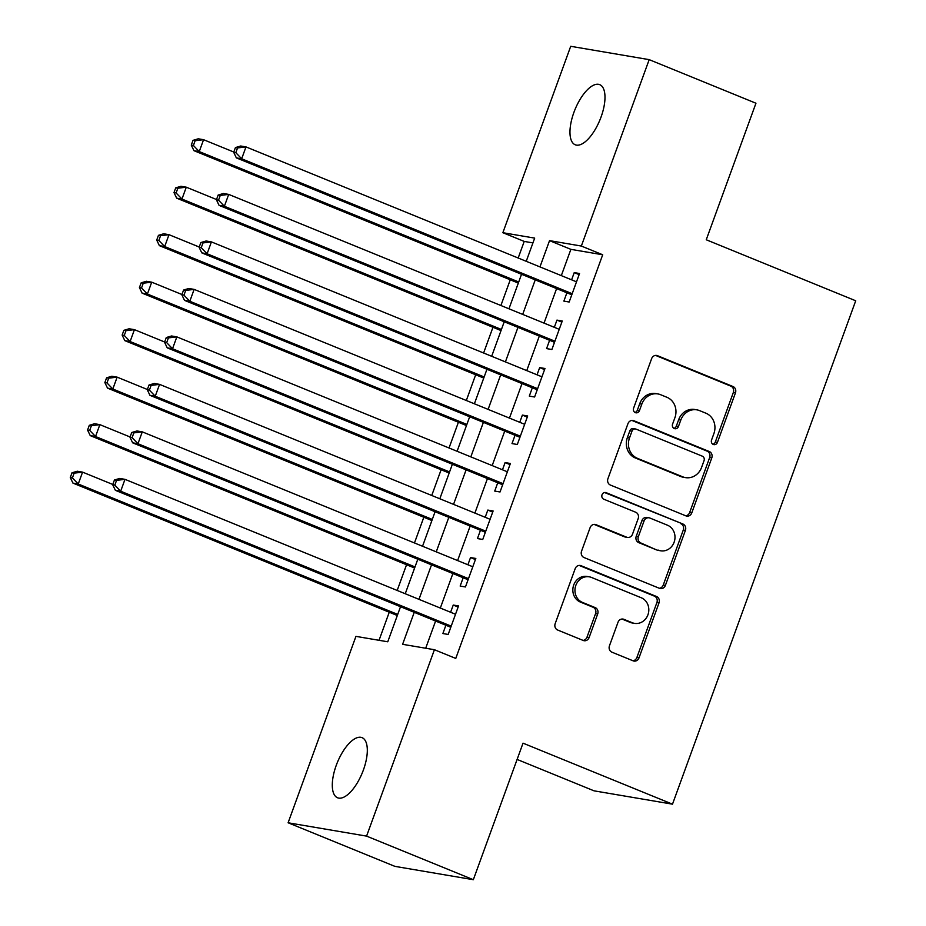 <?xml version="1.0" encoding="UTF-8"?>
<svg xmlns="http://www.w3.org/2000/svg" width="926" height="926" viewBox="0 0 926 926"><rect width="100%" height="100%" fill="white"/><g stroke="black" fill="none" stroke-linecap="round" stroke-linejoin="round"><path stroke-width="1.39" d="M713.309 444.468A3.484 3.16 99.7 0 0 717.43 442.397L735.452 392.867A4.977 4.503 99.7 0 0 732.964 386.501L657.506 355.7A4.977 4.503 99.7 0 0 651.626 358.651L633.592 408.181A3.484 3.16 99.7 0 0 635.942 412.811A3.484 3.16 99.7 0 0 639.461 410.577L641.799 404.164A15.927 14.422 99.7 0 1 657.877 393.932A15.927 14.422 99.7 0 1 660.643 394.719L666.928 397.289A15.927 14.422 99.7 0 1 674.915 417.684L672.577 424.096A3.484 3.16 99.7 0 0 674.927 428.726A3.484 3.16 99.7 0 0 678.445 426.492L680.784 420.08A15.927 14.422 99.7 0 1 696.861 409.848A15.927 14.422 99.7 0 1 699.616 410.635L705.913 413.204A15.927 14.422 99.7 0 1 713.888 433.6L711.562 440A3.484 3.16 99.7 0 0 713.309 444.468M712.881 444.248A3.484 3.16 99.7 0 0 715.312 442.038L733.334 392.508A4.977 4.503 99.7 0 0 730.845 386.142L655.573 355.41M634.923 412.429A3.484 3.16 99.7 0 0 637.343 410.218L639.681 403.805L641.799 404.164M673.897 428.344A3.484 3.16 99.7 0 0 676.327 426.122L678.654 419.721L680.784 420.08M336.231 765.397A32.456 13.496 112.2 0 1 362.078 737.663A32.456 13.496 112.2 0 1 363.386 770.015A32.456 13.496 112.2 0 1 337.539 797.761A32.456 13.496 112.2 0 1 336.231 765.397M573.9 112.405A32.456 13.496 112.2 0 1 599.747 84.66A32.456 13.496 112.2 0 1 601.055 117.023A32.456 13.496 112.2 0 1 575.208 144.769A32.456 13.496 112.2 0 1 573.9 112.405M609.447 645.816A4.977 4.503 99.7 0 0 611.947 652.193L633.118 660.828A4.977 4.503 99.7 0 0 638.998 657.877L659.023 602.872A4.977 4.503 99.7 0 0 656.522 596.506L581.077 565.705A4.977 4.503 99.7 0 0 575.185 568.657L555.172 623.661A4.977 4.503 99.7 0 0 557.66 630.027L583.23 640.468A4.977 4.503 99.7 0 0 589.121 637.516L597.687 613.973A4.977 4.503 99.7 0 0 595.198 607.606L582.512 602.432A13.311 12.061 99.7 0 1 575.44 586.644A13.311 12.061 99.7 0 1 589.283 576.829A13.311 12.061 99.7 0 1 591.587 577.488L641.267 597.768A13.311 12.061 99.7 0 1 648.327 613.556A13.311 12.061 99.7 0 1 634.495 623.36A13.311 12.061 99.7 0 1 632.18 622.7L623.904 619.32A4.977 4.503 99.7 0 0 618.012 622.272L609.447 645.816M532.936 242.901L524.22 241.42L502.864 232.704L570.717 46.3L649.184 59.646L755.952 103.226L706.249 239.765L855.717 300.776L672.496 804.173L523.028 743.161L473.336 879.7L366.58 836.12L288.102 822.774L355.943 636.37L387.762 641.787L400.518 606.715M649.184 59.646L581.343 246.05L549.535 240.633L539.962 266.908M414.246 612.317L402.602 644.311L434.421 649.716L455.766 658.432L602.699 254.766L581.343 246.05M434.421 649.716L366.58 836.12M685.877 515.851A4.977 4.503 99.7 0 0 691.768 512.9L711.781 457.895A4.977 4.503 99.7 0 0 709.293 451.529L633.847 420.728A4.977 4.503 99.7 0 0 627.955 423.68L607.931 478.684A4.977 4.503 99.7 0 0 610.431 485.062L685.877 515.851M685.402 530.39L665.389 585.394A4.977 4.503 99.7 0 1 659.497 588.346L584.04 557.545A4.977 4.503 99.7 0 1 581.551 551.167L590.117 527.635A4.977 4.503 99.7 0 1 596.008 524.683L626.601 537.173A4.977 4.503 99.7 0 0 632.493 534.221L638.176 518.606A4.977 4.503 99.7 0 0 635.687 512.228L603.821 499.23A3.484 3.16 99.7 0 1 605.604 492.528A3.484 3.16 99.7 0 1 606.206 492.701L682.913 524.012A4.977 4.503 99.7 0 1 685.402 530.39L683.284 530.031L663.259 585.035L665.389 585.394M566.897 292.801L563.865 301.112L569.166 302.015L579.537 273.517L574.236 272.614L571.608 279.826M549.604 340.293L546.583 348.604L551.884 349.507L562.256 321.009L556.954 320.107L554.327 327.318M532.323 387.786L529.302 396.096L534.603 396.999L544.974 368.502L539.673 367.599L537.045 374.81M515.041 435.278L512.009 443.589L517.31 444.492L527.681 415.994L522.38 415.091L519.752 422.302M497.748 482.77L494.727 491.081L500.028 491.972L510.4 463.486L505.098 462.583L502.471 469.795M480.467 530.251L477.446 538.562L482.747 539.464L493.118 510.978L487.817 510.076L485.189 517.287M463.185 577.743L460.153 586.054L465.454 586.957L475.825 558.459L470.524 557.568L467.896 564.779M602.699 254.766L570.879 249.349L561.318 275.624M556.595 288.599L544.037 323.116M539.314 336.092L526.744 370.608M522.021 383.584L509.462 418.101M504.739 431.076L492.181 465.593M487.458 478.557L474.888 513.085M470.165 526.049L457.606 560.577M452.883 573.541L440.325 608.058M435.602 621.033L425.694 648.235M445.892 625.235L442.871 633.546L448.172 634.449L458.544 605.951L453.242 605.048L450.615 612.26M524.22 241.42L518.178 258.018M510.261 279.779L500.897 305.511M492.968 327.272L483.603 353.003M475.686 374.764L466.322 400.495M458.405 422.256L449.041 447.976M441.112 469.748L431.748 495.468M423.83 517.24L414.466 542.96M406.549 564.733L397.185 590.452M389.256 612.225L379.035 640.306M517.113 759.436L594.017 790.827L672.496 804.173M473.336 879.7L394.858 866.354L288.102 822.774M526.234 261.306L534.684 238.109L502.864 232.704M405.241 593.74L417.811 559.223M422.534 546.259L435.093 511.731M439.815 498.767L452.374 464.239M457.097 451.275L469.667 416.758M474.39 403.782L486.949 369.266M491.671 356.29L504.23 321.773M508.953 308.798L521.523 274.281M535.24 279.884L522.681 314.4M517.958 327.376L505.399 361.892M500.677 374.868L488.106 409.385M483.384 422.36L470.825 456.877M466.102 469.852L453.543 504.369M448.821 517.333L436.25 551.861M431.539 564.825L418.969 599.342M570.879 249.349L549.535 240.633M574.236 272.614L579.144 274.617M556.954 320.107L561.851 322.109M539.673 367.599L544.569 369.601M522.38 415.091L527.288 417.094M505.098 462.583L509.995 464.586M487.817 510.076L492.713 512.078M470.524 557.568L475.432 559.559M453.242 605.048L458.139 607.051M696.861 409.848L694.743 409.489A15.927 14.422 99.7 0 0 678.654 419.721M657.877 393.932L655.758 393.573A15.927 14.422 99.7 0 0 639.681 403.805M685.691 515.782A4.977 4.503 99.7 0 0 689.65 512.541L709.663 457.537A4.977 4.503 99.7 0 0 707.175 451.17L631.902 420.439M704.049 460.627A3.484 3.16 99.7 0 0 702.302 456.171L636.081 429.132A3.484 3.16 99.7 0 0 631.96 431.203L629.495 437.963A15.927 14.422 99.7 0 0 637.482 458.358L682.751 476.832A15.927 14.422 99.7 0 0 685.506 477.619A15.927 14.422 99.7 0 0 701.595 467.387L704.049 460.627M635.479 428.97L633.349 428.599A3.484 3.16 99.7 0 0 629.83 430.845L631.96 431.203M685.506 477.619L683.388 477.26A15.927 14.422 99.7 0 1 680.633 476.473L635.363 457.988A15.927 14.422 99.7 0 1 627.377 437.604L629.83 430.845M659.312 588.265A4.977 4.503 99.7 0 0 663.259 585.035M594.075 524.394L624.483 536.814A4.977 4.503 99.7 0 0 625.351 537.057L627.469 537.416M604.574 492.539L682.913 524.012M658.363 550.137A13.311 12.061 99.7 0 0 660.666 550.796A13.311 12.061 99.7 0 0 674.51 540.981A13.311 12.061 99.7 0 0 667.438 525.192L649.936 518.051A4.977 4.503 99.7 0 0 644.045 521.002L638.361 536.617A4.977 4.503 99.7 0 0 640.861 542.983L656.233 549.766A13.311 12.061 99.7 0 0 658.548 550.426L660.666 550.796M649.068 517.808L646.95 517.437A4.977 4.503 99.7 0 0 641.926 520.644L644.045 521.002M656.233 549.766L638.732 542.624A4.977 4.503 99.7 0 1 636.243 536.258L641.926 520.644M683.284 530.031A4.977 4.503 99.7 0 0 680.784 523.653M634.495 623.36L632.365 623.001A13.311 12.061 99.7 0 1 630.062 622.341L621.971 619.043M589.283 576.829L587.165 576.47A13.311 12.061 99.7 0 0 573.321 586.285A13.311 12.061 99.7 0 0 580.394 602.074L582.512 602.432M583.044 640.398A4.977 4.503 99.7 0 0 587.003 637.157L595.568 613.614A4.977 4.503 99.7 0 0 593.068 607.248L580.394 602.074M632.933 660.759A4.977 4.503 99.7 0 0 636.88 657.518L656.904 602.513A4.977 4.503 99.7 0 0 654.404 596.136L579.144 565.416M233.803 152.038L203.57 139.699L199.252 151.575L193.951 150.672L518.317 283.078M193.407 145.475L195.131 140.717L193.013 140.358L191.277 145.116L193.407 145.475L199.252 151.575L518.722 281.979M193.013 140.358L198.268 138.796L203.57 139.699L195.131 140.717M193.951 150.672L191.277 145.116M235.424 147.581L233.699 152.327L235.817 152.686L237.554 147.94L235.424 147.581L240.691 146.007L245.992 146.91L576.516 281.828M237.554 147.94L245.992 146.91L241.663 158.786L236.361 157.883L570.312 294.19A5.07 4.595 99.7 0 1 571.689 295.105M572.199 293.704L241.663 158.786L235.817 152.686M233.699 152.327L236.361 157.883M216.522 199.53L186.288 187.191L181.959 199.055L176.658 198.164L501.035 330.57M176.114 192.967L177.85 188.209L175.72 187.851L173.995 192.596L176.114 192.967L181.959 199.055L501.429 329.471M175.72 187.851L180.987 186.288L186.288 187.191L177.85 188.209M176.658 198.164L173.995 192.596M199.229 247.022L168.995 234.683L164.678 246.547L159.376 245.645L483.742 378.051M158.832 240.459L160.557 235.702L158.439 235.343L156.714 240.089L158.832 240.459L164.678 246.547L484.148 376.951M158.439 235.343L163.694 233.78L168.995 234.683L160.557 235.702M159.376 245.645L156.714 240.089M181.947 294.514L151.714 282.175L147.396 294.04L142.095 293.137L466.461 425.543M141.551 287.94L143.275 283.194L141.157 282.835L139.421 287.581L141.551 287.94L147.396 294.04L466.866 424.444M141.157 282.835L146.412 281.272L151.714 282.175L143.275 283.194M142.095 293.137L139.421 287.581M164.666 342.007L134.432 329.656L130.103 341.532L124.802 340.629L449.179 473.036M124.258 335.432L125.994 330.686L123.864 330.327L122.139 335.073L124.258 335.432L130.103 341.532L449.573 471.936M123.864 330.327L129.131 328.765L134.432 329.656L125.994 330.686M124.802 340.629L122.139 335.073M218.142 195.062L216.418 199.819L218.536 200.178L220.261 195.432L218.142 195.062L223.398 193.499L228.699 194.402L559.235 329.32M220.261 195.432L228.699 194.402L224.381 206.278L219.08 205.375L553.019 341.682A5.07 4.595 99.7 0 1 554.396 342.585M554.905 341.196L224.381 206.278L218.536 200.178M216.418 199.819L219.08 205.375M200.861 242.554L199.125 247.311L201.255 247.67L202.979 242.913L200.861 242.554L206.116 240.991L211.417 241.894L541.942 376.813M202.979 242.913L211.417 241.894L207.1 253.77L201.799 252.867L535.737 389.175A5.07 4.595 99.7 0 1 537.115 390.077M537.624 388.688L207.1 253.77L201.255 247.67M199.125 247.311L201.799 252.867M183.568 290.046L181.843 294.792L183.961 295.162L185.698 290.405L183.568 290.046L188.835 288.484L194.136 289.387L524.66 424.305M185.698 290.405L194.136 289.387L189.807 301.263L184.506 300.36L518.456 436.667A5.07 4.595 99.7 0 1 519.833 437.57M520.343 436.181L189.807 301.263L183.961 295.162M181.843 294.792L184.506 300.36M166.286 337.539L164.562 342.284L166.68 342.655L168.405 337.897L166.286 337.539L171.541 335.976L176.843 336.879L507.379 471.797M168.405 337.897L176.843 336.879L172.525 348.743L167.224 347.84L501.163 484.159A5.07 4.595 99.7 0 1 502.54 485.062M503.05 483.661L172.525 348.743L166.68 342.655M164.562 342.284L167.224 347.84M147.373 389.499L117.139 377.148L112.822 389.024L107.52 388.121L431.886 520.528M106.976 382.924L108.701 378.178L106.583 377.82L104.858 382.565L106.976 382.924L112.822 389.024L432.292 519.428M106.583 377.82L111.838 376.245L117.139 377.148L108.701 378.178M107.52 388.121L104.858 382.565M149.005 385.031L147.269 389.777L149.399 390.135L151.123 385.39L149.005 385.031L154.26 383.468L159.561 384.371L490.085 519.289M151.123 385.39L159.561 384.371L155.244 396.235L149.943 395.333L483.881 531.651A5.07 4.595 99.7 0 1 485.259 532.554M485.768 531.154L155.244 396.235L149.399 390.135M147.269 389.777L149.943 395.333M130.091 436.979L99.858 424.64L95.54 436.516L90.239 435.614L414.605 568.02M89.695 430.416L91.419 425.671L89.301 425.312L87.565 430.058L89.695 430.416L95.54 436.516L415.01 566.92M89.301 425.312L94.556 423.738L99.858 424.64L91.419 425.671M90.239 435.614L87.565 430.058M131.712 432.523L129.987 437.269L132.105 437.628L133.842 432.882L131.712 432.523L136.979 430.96L142.28 431.852L472.804 566.77M133.842 432.882L142.28 431.852L137.951 443.728L132.649 442.825L466.6 579.144A5.07 4.595 99.7 0 1 467.977 580.046M468.487 578.646L137.951 443.728L132.105 437.628M129.987 437.269L132.649 442.825M112.81 484.472L82.576 472.133L78.247 484.009L72.946 483.106L397.323 615.512M72.402 477.909L74.138 473.163L72.008 472.792L70.283 477.55L72.402 477.909L78.247 484.009L397.717 614.413M72.008 472.792L77.275 471.23L82.576 472.133L74.138 473.163M72.946 483.106L70.283 477.55M114.43 480.015L112.706 484.761L114.824 485.12L116.549 480.374L114.43 480.015L119.686 478.441L124.987 479.344L455.523 614.262M116.549 480.374L124.987 479.344L120.669 491.22L115.368 490.317L449.307 626.636A5.07 4.595 99.7 0 1 450.684 627.539M451.194 626.138L120.669 491.22L114.824 485.12M112.706 484.761L115.368 490.317M715.312 442.038L717.43 442.397M637.343 410.218L639.461 410.577M676.327 426.122L678.445 426.492M655.758 355.399L657.506 355.7M730.845 386.142L732.964 386.501M733.334 392.508L735.452 392.867M632.088 420.427L633.847 420.728M707.175 451.17L709.293 451.529M709.663 457.537L711.781 457.895M689.65 512.541L691.768 512.9M627.377 437.604L629.495 437.963M635.363 457.988L637.482 458.358M680.633 476.473L682.751 476.832M594.249 524.382L596.008 524.683M624.483 536.814L626.601 537.173M604.967 492.493L606.206 492.701M636.243 536.258L638.361 536.617M638.732 542.624L640.861 542.983M622.145 619.031L623.904 619.32M630.062 622.341L632.18 622.7M593.068 607.248L595.198 607.606M595.568 613.614L597.687 613.973M587.003 637.157L589.121 637.516M579.317 565.404L581.077 565.705M654.404 596.136L656.522 596.506M656.904 602.513L659.023 602.872M636.88 657.518L638.998 657.877M571.921 294.468L570.312 294.19M554.628 341.96L553.019 341.682M537.346 389.452L535.737 389.175M520.065 436.945L518.456 436.667M502.772 484.437L501.163 484.159M485.49 531.918L483.881 531.651M468.209 579.41L466.6 579.144M450.916 626.902L449.307 626.636"/></g></svg>
